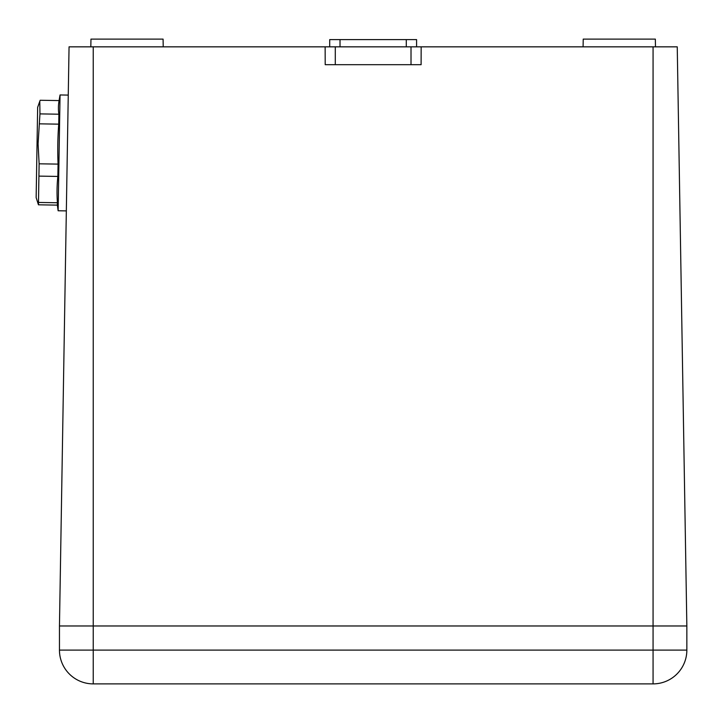 <?xml version="1.0" encoding="UTF-8"?>
<svg xmlns="http://www.w3.org/2000/svg" width="723" height="723" viewBox="0 0 723 723"><rect width="100%" height="100%" fill="white"/><g stroke="black" fill="none" stroke-linecap="round" stroke-linejoin="round"><path stroke-width="1.08" d="M325.142 46.841L421.166 46.841L421.102 64.69L325.205 64.69L325.142 46.841L69.056 46.841L59.458 625.973L686.85 625.973L686.85 650.104A33.782 33.782 0 0 1 653.068 683.886L93.24 683.886A33.782 33.782 0 0 1 59.458 650.104L59.458 625.973L59.458 650.104A33.782 33.782 0 0 0 93.24 683.886L93.24 650.104L59.458 650.104M653.068 625.973L93.24 625.973L93.24 650.104L653.068 650.104L653.068 625.973L686.85 625.973L677.243 46.841L653.068 46.841L653.068 625.973M90.827 46.841L90.962 39.114L163.082 39.114L163.217 46.841M583.09 46.841L583.226 39.114L655.345 39.114L655.481 46.841M421.166 46.841L653.068 46.841M59.458 625.973L93.24 625.973L93.24 46.841M329.715 46.841L329.715 39.602L416.584 39.602L416.584 46.841M37.036 144.347L37.65 107.375L39.783 101.301L39.955 113.891L58.879 114.207L58.717 124.157A358.725 352.833 1 0 0 58.057 164.112L57.849 176.43A358.725 232.499 -179.1 0 0 57.415 202.756L57.37 205.124L38.446 204.808L36.15 197.614L37.036 144.347M39.955 113.891L38.084 143.796L39.123 163.805L58.057 164.112M59.096 100.578L40.181 100.262L39.783 101.301M57.361 205.124A361.961 361.961 0 0 0 58.138 210.764L60.054 94.957A361.961 361.961 0 0 0 58.925 101.627A358.725 120.334 1 0 0 58.879 114.207M39.783 123.841L58.717 124.157M57.849 176.43L38.915 176.114L39.123 163.805M38.915 176.114L38.482 202.449L57.415 202.756M38.482 202.449L38.446 204.808M653.068 683.886L653.068 650.104L686.85 650.104M335.291 64.69L335.291 46.841M411.016 64.69L411.016 46.841M340.018 39.602L340.018 46.841M406.281 39.602L406.281 46.841M68.26 95.093L60.054 94.957M66.335 210.899L58.138 210.764"/></g></svg>
